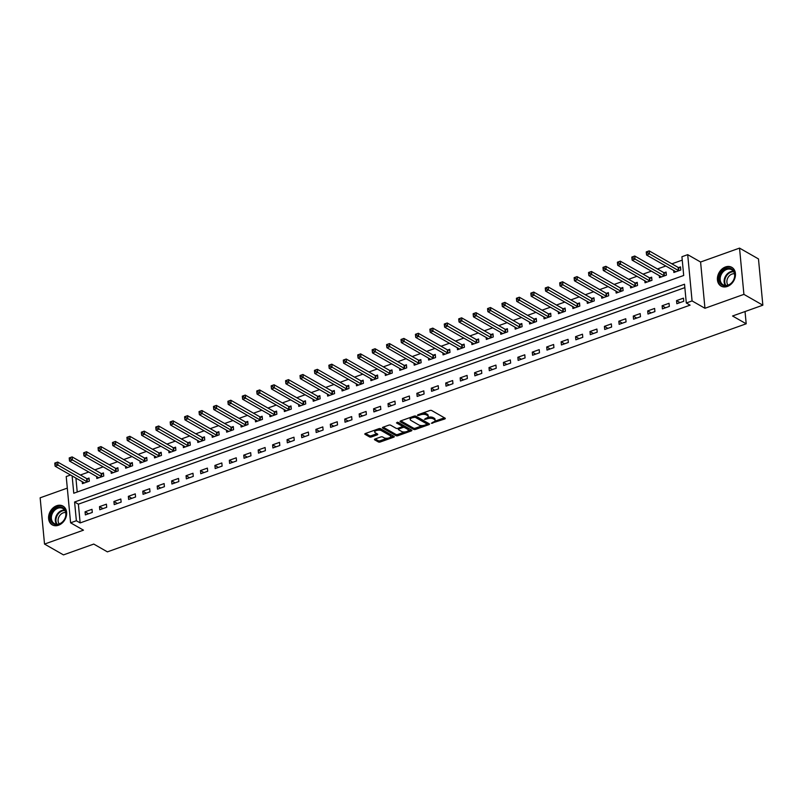 <?xml version="1.0" encoding="UTF-8"?>
<svg xmlns="http://www.w3.org/2000/svg" width="803" height="803" viewBox="0 0 803 803"><rect width="100%" height="100%" fill="white"/><g stroke="black" fill="none" stroke-linecap="round" stroke-linejoin="round"><path stroke-width="1.2" d="M431.341 423.281L444.691 419.005A1.365 0.572 174.6 0 0 445.304 418.443A1.365 0.572 174.6 0 0 445.083 418.172L431.693 410.534A1.365 0.572 174.6 0 0 429.816 410.514L417.781 414.81L417.51 415.382L418.825 415.402L420.381 414.84A4.356 1.837 174.6 0 1 426.383 414.91L427.497 415.542A4.356 1.837 174.6 0 1 428.21 416.426A4.356 1.837 174.6 0 1 426.252 418.202L424.426 419.337L427.296 418.795A4.356 1.837 174.6 0 1 433.299 418.855L434.413 419.497A4.356 1.837 174.6 0 1 435.126 420.381A4.356 1.837 174.6 0 1 433.168 422.147L431.341 423.281M58.549 525.232A10.81 8.401 -60.3 0 0 66.358 515.998A10.81 8.401 -60.3 0 0 62.985 506.101A10.81 8.401 -60.3 0 0 56.702 505.729A10.81 8.401 -60.3 0 0 48.893 514.974A10.81 8.401 -60.3 0 0 52.265 524.871A10.81 8.401 -60.3 0 0 58.549 525.232M727.347 286.45A10.81 8.401 -60.3 0 0 735.157 277.206A10.81 8.401 -60.3 0 0 731.784 267.319A10.81 8.401 -60.3 0 0 725.51 266.947A10.81 8.401 -60.3 0 0 717.701 276.192A10.81 8.401 -60.3 0 0 721.074 286.089A10.81 8.401 -60.3 0 0 727.347 286.45M375.051 439A1.365 0.572 174.6 0 0 374.439 439.552A1.365 0.572 174.6 0 0 374.66 439.833L378.414 441.971A1.365 0.572 174.6 0 0 380.291 441.991L393.661 437.223A1.365 0.572 174.6 0 0 394.273 436.671A1.365 0.572 174.6 0 0 394.042 436.39L380.662 428.752A1.365 0.572 174.6 0 0 378.785 428.732L365.415 433.5A1.365 0.572 174.6 0 0 364.803 434.052A1.365 0.572 174.6 0 0 365.024 434.333L369.561 436.922A1.365 0.572 174.6 0 0 371.438 436.942L377.159 434.895A1.365 0.572 174.6 0 0 377.771 434.343A1.365 0.572 174.6 0 0 377.551 434.072L375.302 432.787A3.634 1.536 174.6 0 1 374.71 432.044A3.634 1.536 174.6 0 1 377.219 430.318A3.634 1.536 174.6 0 1 381.365 430.619L390.178 435.658A3.634 1.536 174.6 0 1 390.77 436.39A3.634 1.536 174.6 0 1 388.25 438.117A3.634 1.536 174.6 0 1 384.115 437.816L382.64 436.983A1.365 0.572 174.6 0 0 380.773 436.962L375.051 439M684.849 287.635L78.383 504.164L80.149 522.914L76.365 520.756L70.594 522.813L66.217 476.55L70.534 475.015M762.85 305.19L743.909 294.37L739.533 248.107L758.474 258.927L762.85 305.19L732.557 316.001L746.198 323.79L107.401 551.862L93.76 544.073L63.467 554.893L44.526 544.073L83.472 530.171L70.594 522.813M739.533 248.107L700.587 262.019L704.954 308.282L743.909 294.37M704.954 308.282L692.076 300.924L686.304 302.982L684.527 284.232L74.589 501.995L76.365 520.756M80.149 522.914L690.088 305.15L686.304 302.982M413.645 429.394A1.365 0.572 174.6 0 0 415.522 429.414L428.892 424.646A1.365 0.572 174.6 0 0 429.495 424.094A1.365 0.572 174.6 0 0 429.274 423.813L415.894 416.175A1.365 0.572 174.6 0 0 414.017 416.155L400.647 420.923A1.365 0.572 174.6 0 0 400.035 421.475A1.365 0.572 174.6 0 0 400.255 421.756L413.645 429.394L413.525 428.15A1.365 0.572 174.6 0 0 415.402 428.17L422.709 425.56M411.277 430.93L397.907 435.708A1.365 0.572 174.6 0 1 396.03 435.688L382.64 428.039A1.365 0.572 174.6 0 1 382.419 427.768A1.365 0.572 174.6 0 1 383.031 427.216L388.752 425.168A1.365 0.572 174.6 0 1 390.629 425.188L396.06 428.29A1.365 0.572 174.6 0 0 397.937 428.31L401.731 426.955A1.365 0.572 174.6 0 0 402.343 426.403A1.365 0.572 174.6 0 0 402.122 426.122L396.461 422.9L398.047 422.338L411.658 430.107A1.365 0.572 174.6 0 1 411.879 430.378A1.365 0.572 174.6 0 1 411.277 430.93L411.166 429.826M67.311 488.114L40.15 497.81L44.526 544.073M683.463 298.144L676.538 300.613L676.839 303.745L683.765 301.266L683.463 298.144M669.04 303.293L662.114 305.762L662.405 308.894L669.331 306.415L669.04 303.293M654.616 308.442L647.69 310.922L647.981 314.043L654.907 311.574L654.616 308.442M640.182 313.592L633.266 316.071L633.557 319.192L640.483 316.723L640.182 313.592M625.758 318.751L618.832 321.22L619.133 324.342L626.059 321.873L625.758 318.751M611.334 323.9L604.408 326.369L604.709 329.491L611.625 327.022L611.334 323.9M596.91 329.049L589.984 331.519L590.275 334.64L597.201 332.171L596.91 329.049M582.486 334.199L575.56 336.668L575.851 339.799L582.777 337.32L582.486 334.199M568.052 339.348L561.126 341.817L561.427 344.949L568.353 342.469L568.052 339.348M553.628 344.497L546.702 346.976L547.004 350.098L553.919 347.629L553.628 344.497M539.204 349.646L532.279 352.126L532.57 355.247L539.496 352.778L539.204 349.646M524.781 354.796L517.855 357.275L518.146 360.396L525.072 357.927L524.781 354.796M510.347 359.955L503.421 362.424L503.722 365.546L510.648 363.076L510.347 359.955M495.923 365.104L488.997 367.573L489.298 370.695L496.224 368.226L495.923 365.104M481.499 370.253L474.573 372.722L474.864 375.854L481.79 373.375L481.499 370.253M467.075 375.402L460.149 377.872L460.44 381.003L467.366 378.524L467.075 375.402M452.641 380.552L445.725 383.021L446.016 386.153L452.942 383.683L452.641 380.552M438.217 385.701L431.291 388.18L431.592 391.302L438.518 388.833L438.217 385.701M423.793 390.85L416.867 393.329L417.169 396.451L424.084 393.982L423.793 390.85M409.369 396.009L402.444 398.479L402.735 401.6L409.66 399.131L409.369 396.009M394.935 401.159L388.02 403.628L388.311 406.75L395.237 404.28L394.935 401.159M380.512 406.308L373.586 408.777L373.887 411.909L380.813 409.43L380.512 406.308M366.088 411.457L359.162 413.926L359.463 417.058L366.379 414.579L366.088 411.457M351.664 416.606L344.738 419.076L345.029 422.207L351.955 419.738L351.664 416.606M337.24 421.756L330.314 424.235L330.605 427.357L337.531 424.887L337.24 421.756M322.806 426.905L315.88 429.384L316.181 432.506L323.107 430.037L322.806 426.905M308.382 432.064L301.456 434.533L301.757 437.655L308.683 435.186L308.382 432.064M293.958 437.213L287.032 439.683L287.323 442.804L294.249 440.335L293.958 437.213M279.534 442.363L272.608 444.832L272.9 447.964L279.825 445.484L279.534 442.363M265.1 447.512L258.185 449.981L258.476 453.113L265.402 450.634L265.1 447.512M250.677 452.661L243.751 455.13L244.052 458.262L250.978 455.793L250.677 452.661M236.253 457.81L229.327 460.29L229.618 463.411L236.544 460.942L236.253 457.81M221.829 462.96L214.903 465.439L215.194 468.561L222.12 466.091L221.829 462.96M207.395 468.119L200.479 470.588L200.77 473.71L207.696 471.241L207.395 468.119M192.971 473.268L186.045 475.737L186.346 478.859L193.272 476.39L192.971 473.268M178.547 478.417L171.621 480.887L171.922 484.018L178.838 481.539L178.547 478.417M164.123 483.567L157.197 486.036L157.488 489.168L164.414 486.688L164.123 483.567M149.699 488.716L142.773 491.185L143.064 494.317L149.99 491.837L149.699 488.716M135.265 493.865L128.339 496.344L128.641 499.466L135.566 496.997L135.265 493.865M120.841 499.014L113.916 501.494L114.217 504.615L121.133 502.146L120.841 499.014M106.418 504.174L99.492 506.643L99.783 509.764L106.709 507.295L106.418 504.174M91.994 509.323L85.068 511.792L85.359 514.914L92.285 512.444L91.994 509.323M682.249 260.122L671.87 263.826M665.797 265.994L657.446 268.985M651.374 271.153L643.022 274.134M636.95 276.302L628.598 279.283M622.526 281.451L614.165 284.433M608.102 286.601L599.741 289.582M593.668 291.75L585.317 294.731M579.244 296.899L570.893 299.88M564.82 302.048L556.469 305.04M550.396 307.208L542.035 310.189M535.962 312.357L527.611 315.338M521.538 317.506L513.187 320.487M507.115 322.655L498.763 325.637M492.691 327.805L484.329 330.786M478.257 332.954L469.906 335.935M463.833 338.103L455.482 341.094M449.409 343.262L441.058 346.244M434.985 348.412L426.624 351.393M420.561 353.561L412.2 356.542M406.127 358.71L397.776 361.691M391.703 363.859L383.352 366.841M377.28 369.009L368.928 371.99M362.856 374.158L354.494 377.149M348.422 379.317L340.07 382.298M333.998 384.466L325.647 387.447M319.574 389.616L311.223 392.597M305.15 394.765L296.789 397.746M290.716 399.914L282.365 402.895M276.292 405.063L267.941 408.044M261.868 410.213L253.517 413.204M247.444 415.372L239.083 418.353M233.011 420.521L224.659 423.502M218.587 425.67L210.235 428.651M204.163 430.82L195.812 433.801M189.739 435.969L181.378 438.95M175.315 441.118L166.954 444.099M160.881 446.267L152.53 449.248M146.457 451.416L138.106 454.408M132.033 456.576L123.682 459.557M117.609 461.725L109.248 464.706M103.175 466.874L94.824 469.855M88.752 472.023L80.4 475.005M75.914 478.076L77.229 492.008M673.697 270.501L673.878 272.488L680.803 270.009L680.512 266.887L678.635 267.56M659.263 275.65L659.454 277.637L666.38 275.158L666.088 272.036L664.211 272.709M644.839 280.809L645.03 282.786L651.956 280.317L651.655 277.186L649.778 277.858M630.415 285.958L630.606 287.936L637.532 285.466L637.231 282.335L635.354 283.007M615.991 291.108L616.172 293.085L623.098 290.616L622.807 287.484L620.93 288.157M601.567 296.257L601.748 298.234L608.674 295.765L608.383 292.643L606.506 293.306M587.134 301.406L587.324 303.383L594.25 300.914L593.949 297.793L592.072 298.465M572.71 306.555L572.9 308.543L579.826 306.063L579.525 302.942L577.648 303.614M558.286 311.705L558.466 313.692L565.392 311.213L565.101 308.091L563.224 308.764M543.862 316.864L544.043 318.841L550.968 316.372L550.677 313.24L548.8 313.913M529.428 322.013L529.619 323.99L536.545 321.521L536.243 318.389L534.366 319.062M515.004 327.162L515.195 329.14L522.121 326.67L521.82 323.539L519.942 324.211M500.58 332.312L500.771 334.289L507.687 331.82L507.396 328.698L505.519 329.36M486.156 337.461L486.337 339.438L493.263 336.969L492.972 333.847L491.095 334.52M471.722 342.61L471.913 344.597L478.839 342.118L478.548 338.996L476.661 339.669M457.298 347.759L457.489 349.747L464.415 347.267L464.114 344.146L462.237 344.818M442.875 352.918L443.065 354.896L449.981 352.427L449.69 349.295L447.813 349.967M428.451 358.068L428.631 360.045L435.557 357.576L435.266 354.444L433.389 355.117M414.017 363.217L414.207 365.194L421.133 362.725L420.842 359.593L418.965 360.266M399.593 368.366L399.784 370.344L406.709 367.874L406.408 364.753L404.531 365.415M385.169 373.515L385.36 375.493L392.286 373.024L391.984 369.902L390.107 370.574M370.745 378.665L370.926 380.652L377.852 378.173L377.561 375.051L375.684 375.724M356.321 383.814L356.502 385.801L363.428 383.322L363.137 380.2L361.26 380.873M341.887 388.963L342.078 390.951L349.004 388.481L348.703 385.35L346.826 386.022M327.463 394.122L327.654 396.1L334.58 393.631L334.279 390.499L332.402 391.171M313.04 399.272L313.23 401.249L320.146 398.78L319.855 395.648L317.978 396.321M298.616 404.421L298.796 406.398L305.722 403.929L305.431 400.807L303.554 401.47M284.182 409.57L284.372 411.548L291.298 409.078L290.997 405.957L289.12 406.619M269.758 414.719L269.949 416.707L276.874 414.228L276.573 411.106L274.696 411.778M255.334 419.869L255.525 421.856L262.44 419.377L262.149 416.255L260.272 416.928M240.91 425.018L241.091 427.005L248.017 424.536L247.725 421.404L245.848 422.077M226.476 430.177L226.667 432.155L233.593 429.685L233.302 426.554L231.425 427.226M212.052 435.326L212.243 437.304L219.169 434.835L218.868 431.703L216.991 432.375M197.628 440.476L197.819 442.453L204.745 439.984L204.444 436.862L202.567 437.525M183.204 445.625L183.385 447.602L190.311 445.133L190.02 442.011L188.143 442.674M168.781 450.774L168.961 452.762L175.887 450.282L175.596 447.161L173.719 447.833M154.347 455.923L154.537 457.911L161.463 455.431L161.162 452.31L159.285 452.982M139.923 461.073L140.113 463.06L147.039 460.581L146.738 457.459L144.861 458.132M125.499 466.232L125.68 468.209L132.605 465.74L132.314 462.608L130.437 463.281M111.075 471.381L111.256 473.358L118.182 470.889L117.89 467.758L116.013 468.43M96.641 476.53L96.832 478.508L103.758 476.038L103.457 472.917L101.579 473.579M82.217 481.68L82.408 483.657L89.334 481.188L89.033 478.066L87.156 478.729M746.198 323.79L745.033 311.544M72.119 475.918L73.766 493.243L683.704 275.479L681.928 256.729L687.699 254.661L692.076 300.924M700.587 262.019L687.699 254.661M78.383 504.164L74.589 501.995M676.538 300.613L680.021 302.601M662.114 305.762L665.597 307.75M647.69 310.922L651.173 312.909M633.266 316.071L636.739 318.058M618.832 321.22L622.315 323.207M604.408 326.369L607.891 328.357M589.984 331.519L593.467 333.506M575.56 336.668L579.043 338.655M561.126 341.817L564.609 343.804M546.702 346.976L550.185 348.964M532.279 352.126L535.762 354.113M517.855 357.275L521.338 359.262M503.421 362.424L506.904 364.411M488.997 367.573L492.48 369.561M474.573 372.722L478.056 374.71M460.149 377.872L463.632 379.859M445.725 383.021L449.198 385.018M431.291 388.18L434.774 390.168M416.867 393.329L420.35 395.317M402.444 398.479L405.927 400.466M388.02 403.628L391.503 405.615M373.586 408.777L377.069 410.765M359.162 413.926L362.645 415.914M344.738 419.076L348.221 421.063M330.314 424.235L333.797 426.222M315.88 429.384L319.363 431.372M301.456 434.533L304.939 436.521M287.032 439.683L290.515 441.67M272.608 444.832L276.091 446.819M258.185 449.981L261.658 451.969M243.751 455.13L247.234 457.118M229.327 460.29L232.81 462.277M214.903 465.439L218.386 467.426M200.479 470.588L203.952 472.576M186.045 475.737L189.528 477.725M171.621 480.887L175.104 482.874M157.197 486.036L160.68 488.023M142.773 491.185L146.256 493.172M128.339 496.344L131.822 498.332M113.916 501.494L117.399 503.481M99.492 506.643L102.975 508.63M85.068 511.792L88.551 513.779M435.126 420.381L435.005 419.126A4.356 1.837 174.6 0 0 434.303 418.243L434.413 419.497M427.758 417.359A4.356 1.837 174.6 0 1 433.178 417.61L434.303 418.243M428.21 416.426L428.089 415.181A4.356 1.837 174.6 0 0 427.377 414.298L427.497 415.542M422.508 413.113A4.356 1.837 174.6 0 1 426.263 413.655L427.377 414.298M434.714 421.274L444.43 417.801M400.787 420.872L413.525 428.15M427.015 424.014L428.631 423.442M426.604 424.496L426.875 423.914L415.121 417.209L412.17 417.781A4.356 1.837 174.6 0 0 410.213 419.547A4.356 1.837 174.6 0 0 410.925 420.431L418.955 425.018A4.356 1.837 174.6 0 0 424.958 425.078L426.604 424.496M426.794 423.071L426.875 423.914M415.071 415.994L426.754 422.659M410.504 417.399A4.356 1.837 174.6 0 0 410.092 418.293L410.213 419.547M411.016 429.735L408.034 430.799M404.762 431.964L397.786 434.453L397.907 435.708M383.172 427.166L395.909 434.433A1.365 0.572 174.6 0 0 397.786 434.453M398.89 427.969L398.971 428.902A1.365 0.572 174.6 0 0 398.368 429.454A1.365 0.572 174.6 0 0 398.589 429.735L401.691 431.502A3.634 1.536 174.6 0 0 405.826 431.803A3.634 1.536 174.6 0 0 408.346 430.087L408.225 428.832A3.634 1.536 174.6 0 0 407.633 428.089L404.531 426.323A1.365 0.572 174.6 0 0 402.654 426.303L402.223 425.148A1.365 0.572 174.6 0 0 402.002 424.877L397.324 422.207M408.346 430.087A3.634 1.536 174.6 0 0 407.753 429.344L404.652 427.567A1.365 0.572 174.6 0 0 402.775 427.547L398.971 428.902M398.248 428.2A1.365 0.572 174.6 0 0 398.248 428.21L398.368 429.454M390.77 436.39L390.649 435.146A3.634 1.536 174.6 0 0 390.057 434.403L390.178 435.658M378.293 428.902A3.634 1.536 174.6 0 1 381.244 429.374L390.057 434.403M374.85 430.137A3.634 1.536 174.6 0 0 374.589 430.799L374.71 432.044M365.556 433.449L369.44 435.668A1.365 0.572 174.6 0 0 371.317 435.688L376.898 433.7M375.192 438.95L378.293 440.727A1.365 0.572 174.6 0 0 380.17 440.747L387.066 438.287M390.499 437.053L393.4 436.019M646.254 251.961L646.365 253.216L647.519 252.804L647.399 251.55L646.285 251.901L649.165 250.867L649.456 253.989L646.576 255.023L675.524 271.544A1.385 0.582 -5.4 0 1 675.725 271.735L675.755 271.815M680.613 267.991L678.475 267.519A1.385 0.582 -5.4 0 1 678.113 267.389L649.165 250.867L647.399 251.55M678.926 270.681L678.776 270.651A1.385 0.582 -5.4 0 1 678.405 270.521L647.519 252.804M646.576 255.023L646.365 253.216M631.82 257.111L631.941 258.365L633.095 257.954L632.975 256.699L631.851 257.05L634.741 256.016L635.032 259.148L632.152 260.172L661.1 276.694A1.385 0.582 -5.4 0 1 661.291 276.884L661.331 276.965M666.189 273.14L664.051 272.669A1.385 0.582 -5.4 0 1 663.69 272.538L634.741 256.016L632.975 256.699M664.503 275.83L664.352 275.8A1.385 0.582 -5.4 0 1 663.981 275.67L633.095 257.954M632.152 260.172L631.941 258.365M617.397 262.26L617.517 263.514L618.671 263.103L618.551 261.848L617.427 262.2L620.317 261.166L620.609 264.297L617.728 265.321L646.666 281.853A1.385 0.582 -5.4 0 1 646.867 282.044L646.907 282.114M651.765 278.29L649.627 277.828A1.385 0.582 -5.4 0 1 649.256 277.697L620.317 261.166L618.551 261.848M650.079 280.98L649.918 280.95A1.385 0.582 -5.4 0 1 649.557 280.819L618.671 263.103M617.728 265.321L617.517 263.514M602.973 267.419L603.093 268.664L604.247 268.252L604.127 267.008L603.003 267.349L605.884 266.315L606.185 269.447L603.294 270.47L632.242 287.002A1.385 0.582 -5.4 0 1 632.443 287.193L632.483 287.263M637.331 283.439L635.203 282.977A1.385 0.582 -5.4 0 1 634.832 282.847L605.884 266.315L604.127 267.008M635.645 286.139L635.494 286.099A1.385 0.582 -5.4 0 1 635.133 285.968L604.247 268.252M603.294 270.47L603.093 268.664M588.549 272.568L588.659 273.813L589.814 273.401L589.703 272.157L588.579 272.498L591.46 271.474L591.761 274.596L588.87 275.63L617.818 292.151A1.385 0.582 -5.4 0 1 618.019 292.342L618.049 292.412M622.907 288.588L620.769 288.126A1.385 0.582 -5.4 0 1 620.408 287.996L591.46 271.474L589.703 272.157M621.221 291.288L621.07 291.248A1.385 0.582 -5.4 0 1 620.699 291.118L589.814 273.401M588.87 275.63L588.659 273.813M719.889 275.238A9.355 7.267 119.7 0 1 730.238 268.353A9.355 7.267 119.7 0 1 734.183 278.862A9.355 7.267 119.7 0 1 723.834 285.748A9.355 7.267 119.7 0 1 719.889 275.238M734.032 278.942A8.662 6.725 -60.3 0 0 731.704 269.738A8.662 6.725 -60.3 0 0 720.793 275.59A8.662 6.725 -60.3 0 0 723.122 284.784A8.662 6.725 -60.3 0 0 734.032 278.942M728.02 285.125A6.815 5.3 119.7 0 1 727.377 278.902A6.815 5.3 119.7 0 1 734.494 273.793M732.617 267.871A10.74 8.341 -60.3 0 0 732.356 267.72A10.74 8.341 -60.3 0 0 718.826 274.967A10.74 8.341 -60.3 0 0 721.706 286.37A10.74 8.341 -60.3 0 0 721.967 286.51L721.706 286.37M59.031 524.269A9.355 7.267 119.7 0 1 50.448 518.608A9.355 7.267 119.7 0 1 57.435 507.396A9.355 7.267 119.7 0 1 66.027 513.047A9.355 7.267 119.7 0 1 59.031 524.269M57.876 508.229A8.662 6.725 -60.3 0 0 51.613 515.636A8.662 6.725 -60.3 0 0 54.323 523.566A8.662 6.725 -60.3 0 0 59.352 523.857A8.662 6.725 -60.3 0 0 65.605 516.449A8.662 6.725 -60.3 0 0 62.905 508.53A8.662 6.725 -60.3 0 0 57.876 508.229M59.221 523.907A6.815 5.3 119.7 0 1 58.559 517.734A6.815 5.3 119.7 0 1 63.206 512.846A6.815 5.3 119.7 0 1 65.685 512.575M63.557 506.502L63.778 506.633A10.74 8.341 -60.3 0 0 63.557 506.502A10.74 8.341 -60.3 0 0 57.314 506.141A10.74 8.341 -60.3 0 0 49.555 515.325A10.74 8.341 -60.3 0 0 52.908 525.152A10.74 8.341 -60.3 0 0 53.169 525.303M574.115 277.718L574.235 278.962L575.39 278.551L575.269 277.306L574.145 277.647L577.036 276.623L577.327 279.745L574.446 280.779L603.394 297.301A1.385 0.582 -5.4 0 1 603.595 297.491L603.625 297.572M608.483 293.747L606.345 293.276A1.385 0.582 -5.4 0 1 605.984 293.145L577.036 276.623L575.269 277.306M606.797 296.437L606.646 296.397A1.385 0.582 -5.4 0 1 606.275 296.267L575.39 278.551M574.446 280.779L574.235 278.962M559.691 282.867L559.811 284.121L560.966 283.71L560.845 282.455L559.721 282.797L562.612 281.773L562.903 284.894L560.022 285.928L588.96 302.45A1.385 0.582 -5.4 0 1 589.161 302.641L589.201 302.721M594.059 298.897L591.921 298.425A1.385 0.582 -5.4 0 1 591.55 298.294L562.612 281.773L560.845 282.455M592.373 301.587L592.212 301.557A1.385 0.582 -5.4 0 1 591.851 301.416L560.966 283.71M560.022 285.928L559.811 284.121M545.267 288.016L545.388 289.271L546.542 288.859L546.421 287.604L545.297 287.956L548.178 286.922L548.479 290.044L545.588 291.077L574.536 307.599A1.385 0.582 -5.4 0 1 574.737 307.79L574.777 307.87M579.636 304.046L577.498 303.574A1.385 0.582 -5.4 0 1 577.126 303.444L548.178 286.922L546.421 287.604M577.949 306.736L577.789 306.706A1.385 0.582 -5.4 0 1 577.427 306.575L546.542 288.859M545.588 291.077L545.388 289.271M530.843 293.165L530.954 294.42L532.108 294.008L531.998 292.754L530.873 293.105L533.754 292.071L534.055 295.193L531.164 296.227L560.113 312.748A1.385 0.582 -5.4 0 1 560.313 312.939L560.353 313.019M565.202 309.195L563.064 308.723A1.385 0.582 -5.4 0 1 562.702 308.593L533.754 292.071L531.998 292.754M563.515 311.885L563.365 311.855A1.385 0.582 -5.4 0 1 562.993 311.725L532.108 294.008M531.164 296.227L530.954 294.42M516.409 298.314L516.53 299.569L517.684 299.158L517.564 297.903L516.439 298.254L519.33 297.22L519.621 300.352L516.741 301.376L545.689 317.908A1.385 0.582 -5.4 0 1 545.889 318.098L545.92 318.169M550.778 314.344L548.64 313.883A1.385 0.582 -5.4 0 1 548.278 313.742L519.33 297.22L517.564 297.903M549.091 317.034L548.941 317.004A1.385 0.582 -5.4 0 1 548.569 316.874L517.684 299.158M516.741 301.376L516.53 299.569M501.985 303.474L502.106 304.718L503.26 304.307L503.14 303.062L502.016 303.404L504.906 302.37L505.197 305.501L502.317 306.525L531.255 323.057A1.385 0.582 -5.4 0 1 531.456 323.248L531.496 323.318M536.354 319.494L534.216 319.032A1.385 0.582 -5.4 0 1 533.844 318.901L504.906 302.37L503.14 303.062M534.668 322.194L534.507 322.154A1.385 0.582 -5.4 0 1 534.146 322.023L503.26 304.307M502.317 306.525L502.106 304.718M487.562 308.623L487.682 309.868L488.836 309.456L488.716 308.211L487.592 308.553L490.472 307.519L490.774 310.651L487.883 311.684L516.831 328.206A1.385 0.582 -5.4 0 1 517.032 328.397L517.072 328.467M521.93 324.643L519.792 324.181A1.385 0.582 -5.4 0 1 519.421 324.051L490.472 307.519L488.716 308.211M520.244 327.343L520.083 327.303A1.385 0.582 -5.4 0 1 519.722 327.172L488.836 309.456M487.883 311.684L487.682 309.868M473.138 313.772L473.248 315.017L474.402 314.605L474.292 313.361L473.168 313.702L476.049 312.678L476.35 315.8L473.459 316.834L502.407 333.355A1.385 0.582 -5.4 0 1 502.608 333.546L502.648 333.626M507.496 329.792L505.368 329.33A1.385 0.582 -5.4 0 1 504.997 329.2L476.049 312.678L474.292 313.361M505.81 332.492L505.659 332.452A1.385 0.582 -5.4 0 1 505.288 332.322L474.402 314.605M473.459 316.834L473.248 315.017M458.704 318.921L458.824 320.176L459.978 319.765L459.858 318.51L458.744 318.851L461.625 317.827L461.916 320.949L459.035 321.983L487.983 338.505A1.385 0.582 -5.4 0 1 488.184 338.695L488.214 338.776M493.072 334.951L490.934 334.48A1.385 0.582 -5.4 0 1 490.573 334.349L461.625 317.827L459.858 318.51M491.386 337.641L491.235 337.611A1.385 0.582 -5.4 0 1 490.864 337.471L459.978 319.765M459.035 321.983L458.824 320.176M444.28 324.071L444.4 325.325L445.555 324.914L445.434 323.659L444.31 324.01L447.201 322.977L447.492 326.098L444.611 327.132L473.559 343.654A1.385 0.582 -5.4 0 1 473.75 343.845L473.79 343.925M478.648 340.101L476.51 339.629A1.385 0.582 -5.4 0 1 476.149 339.498L447.201 322.977L445.434 323.659M476.962 342.791L476.801 342.761A1.385 0.582 -5.4 0 1 476.44 342.63L445.555 324.914M444.611 327.132L444.4 325.325M429.856 329.22L429.976 330.475L431.131 330.063L431.01 328.808L429.886 329.16L432.777 328.126L433.068 331.248L430.187 332.281L459.125 348.803A1.385 0.582 -5.4 0 1 459.326 348.994L459.366 349.074M464.224 345.25L462.086 344.778A1.385 0.582 -5.4 0 1 461.715 344.648L432.777 328.126L431.01 328.808M462.538 347.94L462.377 347.91A1.385 0.582 -5.4 0 1 462.016 347.779L431.131 330.063M430.187 332.281L429.976 330.475M415.432 334.369L415.552 335.624L416.707 335.212L416.586 333.958L415.462 334.309L418.343 333.275L418.644 336.407L415.753 337.431L444.701 353.952A1.385 0.582 -5.4 0 1 444.902 354.153L444.942 354.223M449.79 350.399L447.662 349.937A1.385 0.582 -5.4 0 1 447.291 349.797L418.343 333.275L416.586 333.958M448.104 353.089L447.954 353.059A1.385 0.582 -5.4 0 1 447.592 352.929L416.707 335.212M415.753 337.431L415.552 335.624M401.008 339.528L401.119 340.773L402.273 340.362L402.162 339.117L401.038 339.458L403.919 338.424L404.22 341.556L401.329 342.58L430.278 359.112A1.385 0.582 -5.4 0 1 430.478 359.302L430.508 359.373M435.367 355.548L433.229 355.087A1.385 0.582 -5.4 0 1 432.867 354.956L403.919 338.424L402.162 339.117M433.68 358.238L433.53 358.208A1.385 0.582 -5.4 0 1 433.158 358.078L402.273 340.362M401.329 342.58L401.119 340.773M386.574 344.678L386.695 345.922L387.849 345.511L387.729 344.266L386.604 344.607L389.495 343.574L389.786 346.705L386.905 347.729L415.854 364.261A1.385 0.582 -5.4 0 1 416.044 364.452L416.084 364.522M420.943 360.698L418.805 360.236A1.385 0.582 -5.4 0 1 418.443 360.105L389.495 343.574L387.729 344.266M419.256 363.398L419.106 363.357A1.385 0.582 -5.4 0 1 418.734 363.227L387.849 345.511M386.905 347.729L386.695 345.922M372.15 349.827L372.271 351.072L373.425 350.66L373.305 349.415L372.18 349.757L375.071 348.733L375.362 351.855L372.482 352.888L401.42 369.41A1.385 0.582 -5.4 0 1 401.62 369.601L401.661 369.681M406.519 365.847L404.381 365.385A1.385 0.582 -5.4 0 1 404.009 365.255L375.071 348.733L373.305 349.415M404.832 368.547L404.672 368.507A1.385 0.582 -5.4 0 1 404.31 368.376L373.425 350.66M372.482 352.888L372.271 351.072M357.726 354.976L357.847 356.231L359.001 355.809L358.881 354.565L357.757 354.906L360.637 353.882L360.938 357.004L358.048 358.038L386.996 374.559A1.385 0.582 -5.4 0 1 387.197 374.75L387.237 374.83M392.085 371.006L389.957 370.534A1.385 0.582 -5.4 0 1 389.585 370.404L360.637 353.882L358.881 354.565M390.409 373.696L390.248 373.666A1.385 0.582 -5.4 0 1 389.887 373.525L359.001 355.809M358.048 358.038L357.847 356.231M343.303 360.125L343.413 361.38L344.567 360.969L344.457 359.714L343.333 360.065L346.213 359.031L346.515 362.153L343.624 363.187L372.572 379.709A1.385 0.582 -5.4 0 1 372.773 379.899L372.803 379.98M377.661 376.155L375.523 375.684A1.385 0.582 -5.4 0 1 375.162 375.553L346.213 359.031L344.457 359.714M375.975 378.845L375.824 378.815A1.385 0.582 -5.4 0 1 375.453 378.685L344.567 360.969M343.624 363.187L343.413 361.38M328.869 365.275L328.989 366.529L330.143 366.118L330.023 364.863L328.899 365.214L331.79 364.181L332.081 367.302L329.2 368.336L358.148 384.858A1.385 0.582 -5.4 0 1 358.349 385.049L358.379 385.129M363.237 381.305L361.099 380.833A1.385 0.582 -5.4 0 1 360.738 380.702L331.79 364.181L330.023 364.863M361.551 383.995L361.4 383.964A1.385 0.582 -5.4 0 1 361.029 383.834L330.143 366.118M329.2 368.336L328.989 366.529M314.445 370.424L314.565 371.679L315.72 371.267L315.599 370.012L314.475 370.364L317.366 369.33L317.657 372.462L314.776 373.485L343.714 390.007A1.385 0.582 -5.4 0 1 343.915 390.208L343.955 390.278M348.813 386.454L346.675 385.992A1.385 0.582 -5.4 0 1 346.304 385.852L317.366 369.33L315.599 370.012M347.127 389.144L346.966 389.114A1.385 0.582 -5.4 0 1 346.605 388.983L315.72 371.267M314.776 373.485L314.565 371.679M300.021 375.583L300.141 376.828L301.296 376.416L301.175 375.162L300.051 375.513L302.932 374.479L303.233 377.611L300.342 378.635L329.29 395.166A1.385 0.582 -5.4 0 1 329.491 395.357L329.531 395.427M334.389 391.603L332.251 391.141A1.385 0.582 -5.4 0 1 331.88 391.011L302.932 374.479L301.175 375.162M332.703 394.293L332.542 394.263A1.385 0.582 -5.4 0 1 332.181 394.132L301.296 376.416M300.342 378.635L300.141 376.828M285.597 380.732L285.707 381.977L286.862 381.566L286.751 380.321L285.627 380.662L288.508 379.628L288.809 382.76L285.918 383.784L314.866 400.316A1.385 0.582 -5.4 0 1 315.067 400.506L315.107 400.577M319.955 396.752L317.817 396.291A1.385 0.582 -5.4 0 1 317.456 396.16L288.508 379.628L286.751 380.321M318.269 399.452L318.118 399.412A1.385 0.582 -5.4 0 1 317.747 399.282L286.862 381.566M285.918 383.784L285.707 381.977M271.163 385.882L271.284 387.126L272.438 386.715L272.317 385.47L271.203 385.811L274.084 384.788L274.375 387.909L271.494 388.943L300.442 405.465A1.385 0.582 -5.4 0 1 300.643 405.656L300.673 405.726M305.531 401.901L303.393 401.44A1.385 0.582 -5.4 0 1 303.032 401.309L274.084 384.788L272.317 385.47M303.845 404.602L303.695 404.561A1.385 0.582 -5.4 0 1 303.323 404.431L272.438 386.715M271.494 388.943L271.284 387.126M256.739 391.031L256.86 392.286L258.014 391.864L257.893 390.619L256.769 390.961L259.66 389.937L259.951 393.058L257.07 394.092L286.019 410.614A1.385 0.582 -5.4 0 1 286.209 410.805L286.249 410.885M291.108 407.061L288.97 406.589A1.385 0.582 -5.4 0 1 288.608 406.459L259.66 389.937L257.893 390.619M289.421 409.751L289.261 409.721A1.385 0.582 -5.4 0 1 288.899 409.58L258.014 391.864M257.07 394.092L256.86 392.286M242.315 396.18L242.436 397.435L243.59 397.023L243.47 395.769L242.345 396.11L245.236 395.086L245.527 398.208L242.647 399.242L271.585 415.763A1.385 0.582 -5.4 0 1 271.785 415.954L271.826 416.034M276.684 412.21L274.546 411.738A1.385 0.582 -5.4 0 1 274.174 411.608L245.236 395.086L243.47 395.769M274.997 414.9L274.837 414.87A1.385 0.582 -5.4 0 1 274.475 414.739L243.59 397.023M242.647 399.242L242.436 397.435M227.891 401.329L228.012 402.584L229.166 402.173L229.046 400.918L227.922 401.269L230.802 400.235L231.103 403.357L228.213 404.391L257.161 420.913A1.385 0.582 -5.4 0 1 257.361 421.103L257.402 421.184M262.25 417.359L260.122 416.887A1.385 0.582 -5.4 0 1 259.75 416.757L230.802 400.235L229.046 400.918M260.563 420.049L260.413 420.019A1.385 0.582 -5.4 0 1 260.042 419.889L229.166 402.173M228.213 404.391L228.012 402.584M213.468 406.479L213.578 407.733L214.732 407.322L214.622 406.067L213.498 406.418L216.378 405.385L216.669 408.516L213.789 409.54L242.737 426.062A1.385 0.582 -5.4 0 1 242.938 426.252L242.968 426.333M247.826 422.508L245.688 422.047A1.385 0.582 -5.4 0 1 245.327 421.906L216.378 405.385L214.622 406.067M246.14 425.199L245.989 425.168A1.385 0.582 -5.4 0 1 245.618 425.038L214.732 407.322M213.789 409.54L213.578 407.733M199.034 411.638L199.154 412.883L200.308 412.471L200.188 411.216L199.064 411.568L201.954 410.534L202.246 413.665L199.365 414.689L228.313 431.221A1.385 0.582 -5.4 0 1 228.504 431.412L228.544 431.482M233.402 427.658L231.264 427.196A1.385 0.582 -5.4 0 1 230.903 427.066L201.954 410.534L200.188 411.216M231.716 430.348L231.565 430.318A1.385 0.582 -5.4 0 1 231.194 430.187L200.308 412.471M199.365 414.689L199.154 412.883M184.61 416.787L184.73 418.032L185.884 417.62L185.764 416.376L184.64 416.717L187.531 415.683L187.822 418.815L184.941 419.839L213.879 436.37A1.385 0.582 -5.4 0 1 214.08 436.561L214.12 436.631M218.978 432.807L216.84 432.345A1.385 0.582 -5.4 0 1 216.469 432.215L187.531 415.683L185.764 416.376M217.292 435.507L217.131 435.467A1.385 0.582 -5.4 0 1 216.77 435.336L185.884 417.62M184.941 419.839L184.73 418.032M170.186 421.936L170.306 423.181L171.461 422.769L171.34 421.525L170.216 421.866L173.097 420.842L173.398 423.964L170.507 424.998L199.455 441.52A1.385 0.582 -5.4 0 1 199.656 441.71L199.696 441.78M204.544 437.956L202.416 437.494A1.385 0.582 -5.4 0 1 202.045 437.364L173.097 420.842L171.34 421.525M202.858 440.656L202.707 440.616A1.385 0.582 -5.4 0 1 202.346 440.486L171.461 422.769M170.507 424.998L170.306 423.181M155.762 427.086L155.872 428.33L157.027 427.919L156.916 426.674L155.792 427.015L158.673 425.991L158.974 429.113L156.083 430.147L185.031 446.669A1.385 0.582 -5.4 0 1 185.232 446.859L185.262 446.94M190.12 443.115L187.982 442.644A1.385 0.582 -5.4 0 1 187.621 442.513L158.673 425.991L156.916 426.674M188.434 445.806L188.283 445.765A1.385 0.582 -5.4 0 1 187.912 445.635L157.027 427.919M156.083 430.147L155.872 428.33M141.328 432.235L141.448 433.49L142.603 433.078L142.482 431.823L141.358 432.165L144.249 431.141L144.54 434.262L141.659 435.296L170.607 451.818A1.385 0.582 -5.4 0 1 170.808 452.009L170.838 452.089M175.696 448.265L173.558 447.793A1.385 0.582 -5.4 0 1 173.197 447.662L144.249 431.141L142.482 431.823M174.01 450.955L173.86 450.925A1.385 0.582 -5.4 0 1 173.488 450.794L142.603 433.078M141.659 435.296L141.448 433.49M126.904 437.384L127.025 438.639L128.179 438.227L128.058 436.973L126.934 437.324L129.825 436.29L130.116 439.412L127.235 440.445L156.173 456.967A1.385 0.582 -5.4 0 1 156.374 457.158L156.414 457.238M161.273 453.414L159.135 452.942A1.385 0.582 -5.4 0 1 158.763 452.812L129.825 436.29L128.058 436.973M159.586 456.104L159.426 456.074A1.385 0.582 -5.4 0 1 159.064 455.943L128.179 438.227M127.235 440.445L127.025 438.639M112.48 442.533L112.601 443.788L113.755 443.376L113.635 442.122L112.51 442.473L115.391 441.439L115.692 444.571L112.801 445.595L141.75 462.116A1.385 0.582 -5.4 0 1 141.95 462.307L141.99 462.387M146.849 458.563L144.711 458.101A1.385 0.582 -5.4 0 1 144.339 457.961L115.391 441.439L113.635 442.122M145.162 461.253L145.002 461.223A1.385 0.582 -5.4 0 1 144.64 461.093L113.755 443.376M112.801 445.595L112.601 443.788M98.056 447.683L98.167 448.937L99.321 448.526L99.211 447.271L98.086 447.622L100.967 446.588L101.268 449.72L98.378 450.744L127.326 467.276A1.385 0.582 -5.4 0 1 127.526 467.466L127.567 467.537M132.415 463.712L130.277 463.251A1.385 0.582 -5.4 0 1 129.915 463.12L100.967 446.588L99.211 447.271M130.728 466.402L130.578 466.372A1.385 0.582 -5.4 0 1 130.206 466.242L99.321 448.526M98.378 450.744L98.167 448.937M83.622 452.842L83.743 454.086L84.897 453.675L84.777 452.43L83.663 452.772L86.543 451.738L86.834 454.869L83.954 455.893L112.902 472.425A1.385 0.582 -5.4 0 1 113.103 472.616L113.133 472.686M117.991 468.862L115.853 468.4A1.385 0.582 -5.4 0 1 115.491 468.269L86.543 451.738L84.777 452.43M116.305 471.562L116.154 471.522A1.385 0.582 -5.4 0 1 115.783 471.391L84.897 453.675M83.954 455.893L83.743 454.086M69.199 457.991L69.319 459.236L70.473 458.824L70.353 457.58L69.229 457.921L72.119 456.897L72.411 460.019L69.53 461.052L98.468 477.574A1.385 0.582 -5.4 0 1 98.669 477.765L98.709 477.835M103.567 474.011L101.429 473.549A1.385 0.582 -5.4 0 1 101.058 473.419L72.119 456.897L70.353 457.58M101.881 476.711L101.72 476.671A1.385 0.582 -5.4 0 1 101.359 476.54L70.473 458.824M69.53 461.052L69.319 459.236M54.775 463.14L54.895 464.385L56.049 463.973L55.929 462.729L54.805 463.07L57.686 462.046L57.987 465.168L55.096 466.202L84.044 482.723A1.385 0.582 -5.4 0 1 84.245 482.914L84.285 482.994M89.143 479.17L87.005 478.698A1.385 0.582 -5.4 0 1 86.634 478.568L57.686 462.046L55.929 462.729M87.457 481.86L87.296 481.82A1.385 0.582 -5.4 0 1 86.935 481.69L56.049 463.973M55.096 466.202L54.895 464.385M432.566 422.368L432.656 423.301M418.734 414.468L418.825 415.402M425.65 418.413L425.741 419.347M433.178 417.61L433.299 418.855M427.196 417.771L427.296 418.795M426.263 413.655L426.383 414.91M420.29 413.906L420.381 414.84M444.591 417.891L444.691 419.005M400.205 421.163L400.255 421.756M428.782 423.532L428.892 424.646M415.402 428.17L415.522 429.414M415.01 415.984L415.121 417.209M413.716 416.255L413.806 417.189M412.08 416.837L412.17 417.781M395.909 434.433L396.03 435.688M382.589 427.457L382.64 428.039M402.002 424.877L402.122 426.122M407.633 428.089L407.753 429.344M404.531 426.323L404.652 427.567M402.654 426.303L402.775 427.547M381.244 429.374L381.365 430.619M377.059 433.791L377.159 434.895M371.317 435.688L371.438 436.942M369.44 435.668L369.561 436.922M364.974 433.74L365.024 434.333M393.55 436.109L393.661 437.223M380.17 440.747L380.291 441.991M378.293 440.727L378.414 441.971M374.599 439.241L374.66 439.833M678.475 267.519L678.776 270.651M678.113 267.389L678.405 270.521M664.051 272.669L664.352 275.8M663.69 272.538L663.981 275.67M649.627 277.828L649.918 280.95M649.256 277.697L649.557 280.819M635.203 282.977L635.494 286.099M634.832 282.847L635.133 285.968M620.769 288.126L621.07 291.248M620.408 287.996L620.699 291.118M725.35 285.466A8.662 6.725 119.7 0 1 724.748 277.838A8.662 6.725 119.7 0 1 733.43 271.314M733.741 271.795A8.381 6.504 -60.3 0 0 725.34 278.109A8.381 6.504 -60.3 0 0 725.922 285.487M56.541 524.249A8.662 6.725 119.7 0 1 61.821 510.487A8.662 6.725 119.7 0 1 64.631 510.096M64.943 510.578A8.381 6.504 -60.3 0 0 62.222 510.959A8.381 6.504 -60.3 0 0 57.123 524.279M606.345 293.276L606.646 296.397M605.984 293.145L606.275 296.267M591.921 298.425L592.212 301.557M591.55 298.294L591.851 301.416M577.498 303.574L577.789 306.706M577.126 303.444L577.427 306.575M563.064 308.723L563.365 311.855M562.702 308.593L562.993 311.725M548.64 313.883L548.941 317.004M548.278 313.742L548.569 316.874M534.216 319.032L534.507 322.154M533.844 318.901L534.146 322.023M519.792 324.181L520.083 327.303M519.421 324.051L519.722 327.172M505.368 329.33L505.659 332.452M504.997 329.2L505.288 332.322M490.934 334.48L491.235 337.611M490.573 334.349L490.864 337.471M476.51 339.629L476.801 342.761M476.149 339.498L476.44 342.63M462.086 344.778L462.377 347.91M461.715 344.648L462.016 347.779M447.662 349.937L447.954 353.059M447.291 349.797L447.592 352.929M433.229 355.087L433.53 358.208M432.867 354.956L433.158 358.078M418.805 360.236L419.106 363.357M418.443 360.105L418.734 363.227M404.381 365.385L404.672 368.507M404.009 365.255L404.31 368.376M389.957 370.534L390.248 373.666M389.585 370.404L389.887 373.525M375.523 375.684L375.824 378.815M375.162 375.553L375.453 378.685M361.099 380.833L361.4 383.964M360.738 380.702L361.029 383.834M346.675 385.992L346.966 389.114M346.304 385.852L346.605 388.983M332.251 391.141L332.542 394.263M331.88 391.011L332.181 394.132M317.817 396.291L318.118 399.412M317.456 396.16L317.747 399.282M303.393 401.44L303.695 404.561M303.032 401.309L303.323 404.431M288.97 406.589L289.261 409.721M288.608 406.459L288.899 409.58M274.546 411.738L274.837 414.87M274.174 411.608L274.475 414.739M260.122 416.887L260.413 420.019M259.75 416.757L260.042 419.889M245.688 422.047L245.989 425.168M245.327 421.906L245.618 425.038M231.264 427.196L231.565 430.318M230.903 427.066L231.194 430.187M216.84 432.345L217.131 435.467M216.469 432.215L216.77 435.336M202.416 437.494L202.707 440.616M202.045 437.364L202.346 440.486M187.982 442.644L188.283 445.765M187.621 442.513L187.912 445.635M173.558 447.793L173.86 450.925M173.197 447.662L173.488 450.794M159.135 452.942L159.426 456.074M158.763 452.812L159.064 455.943M144.711 458.101L145.002 461.223M144.339 457.961L144.64 461.093M130.277 463.251L130.578 466.372M129.915 463.12L130.206 466.242M115.853 468.4L116.154 471.522M115.491 468.269L115.783 471.391M101.429 473.549L101.72 476.671M101.058 473.419L101.359 476.54M87.005 478.698L87.296 481.82M86.634 478.568L86.935 481.69M426.915 422.86L427.025 424.104"/></g></svg>
